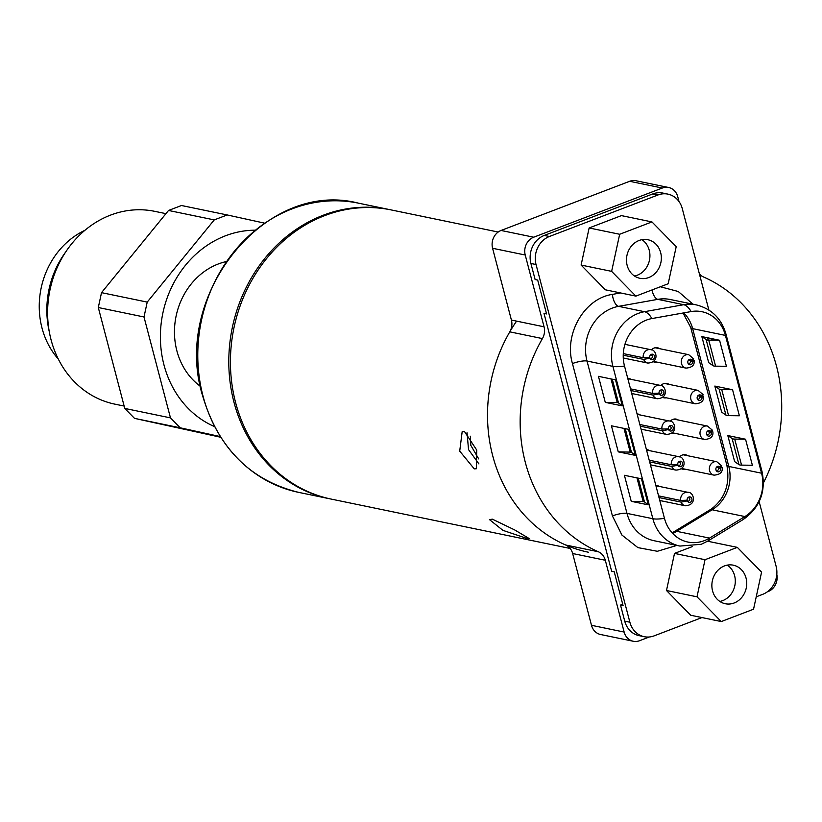 <?xml version="1.0" encoding="UTF-8"?>
<svg xmlns="http://www.w3.org/2000/svg" width="822" height="822" viewBox="0 0 822 822"><rect width="100%" height="100%" fill="white"/><g stroke="black" fill="none" stroke-linecap="round" stroke-linejoin="round"><path stroke-width="1.23" d="M498.183 232.04L391.077 209.908A147.662 130.01 101.7 0 0 324.762 215.6A147.662 130.01 101.7 0 0 230.468 365.749A147.662 130.01 101.7 0 0 331.328 499.118L570.149 548.459M492.378 519.175L514.634 529.902L529.111 538.502L526.481 538.297L502.9 530.344L489.45 519.586L492.378 519.175M464.451 431.478L476.739 450.076L476.37 468.746L474.253 468.859L459.714 451.114L462.18 431.642L464.451 431.478M467.04 432.721L468.54 449.613L478.897 463.906M588.418 552.23A147.662 130.01 -78.3 0 1 516.586 321.125M646.4 320.097A36.26 31.935 -78.3 0 1 651.887 318.566L691.117 311.569A36.26 31.935 -78.3 0 1 701.916 311.702A36.26 31.935 -78.3 0 1 725.425 335.417L761.573 473.205A36.26 31.935 -78.3 0 1 744.896 516.555L709.489 538.102A36.26 31.935 -78.3 0 1 704.259 540.671A36.26 31.935 -78.3 0 1 687.973 542.068A36.26 31.935 -78.3 0 1 664.464 518.353L624.504 366.006A36.26 31.935 -78.3 0 1 646.4 320.097M734.714 439.082L741.547 465.118L752.377 465.262L745.544 439.215L734.714 439.082A11.076 2.579 165.3 0 1 732.104 438.568L727.809 435.557L734.642 461.594L738.937 464.605L732.104 438.568M745.544 439.215L727.809 435.557M741.547 465.118A11.076 2.579 165.3 0 1 738.937 464.605M721.737 389.597L728.569 415.644L739.389 415.778L732.566 389.731L721.737 389.597A11.076 2.579 165.3 0 1 719.116 389.083L714.832 386.073L721.665 412.12L725.949 415.12L719.116 389.083M728.569 415.644A11.076 2.579 165.3 0 1 725.949 415.12M732.566 389.731L714.832 386.073M708.759 340.123L715.592 366.16L726.412 366.293L719.579 340.257L708.759 340.123A11.076 2.579 165.3 0 1 706.139 339.599L701.854 336.588L708.687 362.636L712.972 365.646L706.139 339.599M715.592 366.16A11.076 2.579 165.3 0 1 712.972 365.646M719.579 340.257L701.854 336.588M701.967 617.569L654.178 635.848A22.143 19.502 -78.3 0 1 644.232 636.701A22.143 19.502 -78.3 0 1 629.878 622.213L536.047 264.53A22.143 19.502 -78.3 0 1 549.415 236.489L657.97 194.978A22.143 19.502 -78.3 0 1 667.916 194.126L662.768 193.057A22.143 19.502 101.7 0 0 652.822 193.91L544.277 235.431A22.143 19.502 101.7 0 0 530.899 263.472L535.122 279.552L537.691 280.076L546.568 313.932L544 313.398L611.64 571.218L614.209 571.752L623.086 605.609L620.518 605.074L622.727 604.232M620.518 605.074L624.741 621.155A22.143 19.502 101.7 0 0 639.095 635.642L644.232 636.701M667.916 194.126A22.143 19.502 -78.3 0 1 682.27 208.603L708.883 310.058M759.148 501.646L776.112 566.296A22.143 19.502 -78.3 0 1 762.734 594.327L756.23 596.813M693.038 304.212L678.253 291.502L660.343 286.765M620.548 292.951L612.39 294.399C584.391 298.355 563.748 334.102 572.451 363.571L612.421 515.918L621.925 535.06L637.882 547.606L657.343 551.285L676.855 545.428M707.65 337.791L708.256 340.103M641.479 478.815L648.311 504.852L631.234 501.328L624.401 475.291L641.479 478.815M636.958 477.88L643.184 501.595A5.538 1.284 165.3 0 1 644.448 501.862L648.311 504.852M643.184 501.595L631.234 501.328M611.424 425.806L628.501 429.331L635.334 455.378L618.257 451.853L611.424 425.806M623.98 428.406L630.197 452.11A5.538 1.284 165.3 0 1 631.471 452.388L635.334 455.378M630.197 452.11L618.257 451.853M615.514 379.856L622.346 405.893L605.28 402.369L598.447 376.332L615.514 379.856M611.003 378.921L617.219 402.626A5.538 1.284 165.3 0 1 618.483 402.903L622.346 405.893M617.219 402.626L605.28 402.369M651.517 349.895A7.336 6.463 -78.3 0 1 654.178 348.025A7.336 6.463 -78.3 0 1 659.634 348.682M656.86 362.112A7.336 6.463 -78.3 0 1 653.408 361.772M660.878 385.58A7.336 6.463 -78.3 0 1 663.539 383.71A7.336 6.463 -78.3 0 1 668.995 384.367M666.221 397.786A7.336 6.463 -78.3 0 1 662.768 397.447M670.228 421.254A7.336 6.463 -78.3 0 1 672.899 419.384A7.336 6.463 -78.3 0 1 678.356 420.042M675.581 433.461A7.336 6.463 -78.3 0 1 672.129 433.122M679.589 456.929A7.336 6.463 -78.3 0 1 682.26 455.059A7.336 6.463 -78.3 0 1 687.716 455.717M684.942 469.136A7.336 6.463 -78.3 0 1 681.489 468.807M627.71 378.254A7.336 6.463 -78.3 0 1 630.885 379.312M637.071 413.939A7.336 6.463 -78.3 0 1 640.235 414.987M646.431 449.613A7.336 6.463 -78.3 0 1 649.596 450.672M655.792 485.288A7.336 6.463 -78.3 0 1 658.956 486.347M672.17 532.862L712.674 508.202M658.566 495.872L680.657 500.434L687.141 500.218A2.764 2.435 -78.3 0 1 691.918 498.769A2.764 2.435 -78.3 0 1 687.326 500.896L687.079 500.228A1.654 1.449 101.7 0 0 689.792 498.882A1.654 1.449 101.7 0 0 687.654 498.05M687.326 500.896L681.099 502.119L659.008 497.557M687.048 500.156L681.798 500.567M693.275 360.026L692.669 361.454A2.764 2.435 -78.3 0 1 687.963 363.149A2.764 2.435 -78.3 0 1 692.484 360.776L690.408 361.033A1.654 1.449 101.7 0 0 688.333 360.385M687.85 362.738A1.654 1.449 101.7 0 0 690.511 361.433L692.669 361.454M692.484 360.776L692.895 358.351M693.398 361.146A6.853 6.031 -78.3 0 0 693.336 360.036L694.117 360.478C694.775 365.071 692.052 367.619 685.949 368.112A6.853 6.031 -78.3 0 1 681.777 364.454A6.853 6.031 -78.3 0 1 685.64 354.96A6.853 6.031 -78.3 0 1 688.723 354.693L655.113 347.757M721.356 467.06L722.199 467.513C722.857 472.105 720.134 474.654 714.03 475.147A6.853 6.031 -78.3 0 1 709.859 471.489A6.853 6.031 -78.3 0 1 713.722 461.995A6.853 6.031 -78.3 0 1 716.794 461.728L721.778 465.899M715.931 469.773A1.654 1.449 101.7 0 0 718.592 468.468L720.75 468.489A2.764 2.435 -78.3 0 1 716.044 470.184A2.764 2.435 -78.3 0 1 720.565 467.81L718.49 468.057A1.654 1.449 101.7 0 0 716.414 467.42M720.565 467.81L720.966 465.386M721.408 467.071L720.75 468.489M718.007 467.42L716.907 467.194M623.302 353.604L643.215 357.724L649.699 357.508A2.764 2.435 -78.3 0 1 654.476 356.06A2.764 2.435 -78.3 0 1 649.883 358.187L649.637 357.519A1.654 1.449 101.7 0 0 652.349 356.173A1.654 1.449 101.7 0 0 650.223 355.33M649.883 358.187L643.657 359.409L623.24 355.186M649.616 357.447L644.356 357.847M630.495 388.837L652.576 393.399L659.059 393.183A2.764 2.435 -78.3 0 1 663.837 391.734A2.764 2.435 -78.3 0 1 659.244 393.861L658.997 393.193A1.654 1.449 101.7 0 0 661.71 391.858A1.654 1.449 101.7 0 0 659.583 391.015M659.244 393.861L653.017 395.084L630.926 390.522M658.977 393.122L653.716 393.533M639.845 424.512L661.936 429.074L668.42 428.868A2.764 2.435 -78.3 0 1 673.197 427.409A2.764 2.435 -78.3 0 1 668.605 429.546L668.358 428.868A1.654 1.449 101.7 0 0 671.071 427.532A1.654 1.449 101.7 0 0 668.944 426.69M668.605 429.546L662.378 430.759L640.287 426.197M649.205 460.197L671.297 464.759L677.78 464.543A2.764 2.435 -78.3 0 1 682.558 463.084A2.764 2.435 -78.3 0 1 677.965 465.221L677.718 464.553A1.654 1.449 101.7 0 0 680.431 463.207A1.654 1.449 101.7 0 0 678.304 462.365M677.965 465.221L671.738 466.434L649.647 461.872M677.688 464.481L672.437 464.882M702.635 395.701L702.029 397.129A2.764 2.435 -78.3 0 1 697.323 398.834A2.764 2.435 -78.3 0 1 701.844 396.451L699.769 396.707A1.654 1.449 101.7 0 0 697.693 396.06M697.21 398.413A1.654 1.449 101.7 0 0 699.871 397.108L702.029 397.129M701.844 396.451L702.255 394.036M702.697 395.711L703.478 396.153C704.135 400.756 701.413 403.294 695.309 403.797A6.853 6.031 -78.3 0 1 691.138 400.129A6.853 6.031 -78.3 0 1 695.001 390.635A6.853 6.031 -78.3 0 1 698.084 390.378L703.057 394.539M699.286 396.06L698.186 395.834M699.871 397.108L700.272 396.266M711.996 431.386L711.39 432.814A2.764 2.435 -78.3 0 1 706.684 434.509A2.764 2.435 -78.3 0 1 711.205 432.125L709.129 432.382A1.654 1.449 101.7 0 0 707.054 431.745M706.571 434.098A1.654 1.449 101.7 0 0 709.232 432.793L711.39 432.814M711.205 432.125L711.605 429.711M712.047 431.396L712.838 431.827C713.496 436.431 710.773 438.979 704.67 439.472A6.853 6.031 -78.3 0 1 700.498 435.814A6.853 6.031 -78.3 0 1 704.362 426.32A6.853 6.031 -78.3 0 1 707.444 426.053L712.417 430.214M708.646 431.745L707.547 431.519M709.232 432.793L709.633 431.94M478.712 458.923L470.811 445.329L470.328 436.205M767.265 591.871L768.159 591.532A14.066 12.381 101.7 0 0 776.8 574.362M699.409 273.932A14.066 12.381 -78.3 0 0 703.529 276.983A147.662 130.01 -78.3 0 1 763.443 482.822M662.306 188.033L629.662 181.292L501.071 230.468L533.714 237.209L662.306 188.033A14.066 12.381 101.7 0 1 668.625 187.488A14.066 12.381 101.7 0 1 677.739 196.694L679.013 201.554M629.662 181.292A14.066 12.381 -78.3 0 1 635.981 180.748L668.625 187.488M533.714 237.209A14.066 12.381 101.7 0 0 525.227 255.015L492.584 248.275A14.066 12.381 -78.3 0 1 501.071 230.468M492.584 248.275L511.407 320.056L544.061 326.807L525.227 255.015M544.061 326.807A14.066 12.381 -78.3 0 1 542.428 338.592L509.784 331.852A14.066 12.381 101.7 0 0 511.407 320.056M509.784 331.852A147.662 130.01 101.7 0 0 565.711 545.017L598.354 551.757A147.662 130.01 -78.3 0 1 542.428 338.592M598.354 551.757A14.066 12.381 -78.3 0 1 605.311 560.265L572.657 553.525A14.066 12.381 101.7 0 0 565.711 545.017M633.259 641.252L600.605 634.512A14.066 12.381 -78.3 0 1 591.491 625.306L624.145 632.056A14.066 12.381 101.7 0 0 633.259 641.252A14.066 12.381 101.7 0 0 639.567 640.708L649.308 636.988M572.657 553.525L591.491 625.306M624.145 632.056L605.311 560.265M712.366 580.753A19.687 17.334 101.7 0 0 725.312 603.738A19.687 17.334 101.7 0 0 746.232 588.172A19.687 17.334 101.7 0 0 733.275 565.176A19.687 17.334 101.7 0 0 712.366 580.753M727.336 565.125A19.687 17.334 -78.3 0 1 734.796 585.819A19.687 17.334 -78.3 0 1 719.836 601.437M761.583 572.112L737.324 547.37L705.04 559.71L697.005 596.813L721.264 621.555L753.548 609.215L761.583 572.112M721.264 621.555L690.737 615.257L666.488 590.504L697.005 596.813M705.04 559.71L674.513 553.401L666.488 590.504M692.535 546.517L674.513 553.401M737.324 547.37L707.557 541.215M626.981 255.303A19.687 17.334 101.7 0 0 639.937 278.298A19.687 17.334 101.7 0 0 660.847 262.732A19.687 17.334 101.7 0 0 647.9 239.736A19.687 17.334 101.7 0 0 626.981 255.303M641.951 239.685A19.687 17.334 -78.3 0 1 649.421 260.369A19.687 17.334 -78.3 0 1 634.45 275.997M676.208 246.672L651.949 221.919L619.665 234.27L611.63 271.363L635.889 296.115L668.173 283.765L676.208 246.672M635.889 296.115L605.362 289.806L581.103 265.064L611.63 271.363M619.665 234.27L589.138 227.961L581.103 265.064M651.949 221.919L621.422 215.611L589.138 227.961M165.931 213.648L154.711 211.336A98.445 86.67 101.7 0 0 110.497 215.128A98.445 86.67 101.7 0 0 47.635 315.227A98.445 86.67 101.7 0 0 114.875 404.147L124.143 406.058M226.194 261.591A68.555 60.366 101.7 0 0 218.262 263.985A68.555 60.366 101.7 0 0 175.271 320.786A68.555 60.366 101.7 0 0 200.424 386.33M255.067 230.201A101.959 89.773 101.7 0 0 225.526 235.77A101.959 89.773 101.7 0 0 160.578 330.208A101.959 89.773 101.7 0 0 214.491 426.597M134.5 418.357L124.769 408.431L170.473 417.874L180.203 427.8L134.5 418.357L220.666 437.253M124.769 408.431L98.301 307.531L101.517 292.653L168.541 210.463L181.487 205.51L227.191 214.953L214.244 219.906L168.541 210.463M180.203 427.8L220.234 436.574M264.54 223.142L227.191 214.953M101.517 292.653L147.22 302.095L214.244 219.906M147.22 302.095L144.004 316.973L98.301 307.531M170.473 417.874L144.004 316.973M65.801 251.83A87.892 77.391 101.7 0 0 49.289 331.728M84.913 230.304A78.748 69.336 101.7 0 0 58.311 359.07M681.099 502.119L681.099 502.119A6.853 6.031 -78.3 0 0 685.271 505.777C697.981 505.037 693.357 491.515 688.045 492.357A6.853 6.031 -78.3 0 0 684.962 492.614A6.853 6.031 -78.3 0 0 680.657 500.434M643.657 359.409L643.657 359.409A6.853 6.031 -78.3 0 0 647.828 363.067C660.549 362.327 655.915 348.805 650.603 349.648A6.853 6.031 -78.3 0 0 647.531 349.905A6.853 6.031 -78.3 0 0 643.215 357.724M653.017 395.084L653.017 395.084A6.853 6.031 -78.3 0 0 657.189 398.742C669.899 398.002 665.275 384.48 659.963 385.323A6.853 6.031 -78.3 0 0 656.881 385.59A6.853 6.031 -78.3 0 0 652.576 393.399M662.378 430.759L662.378 430.759A6.853 6.031 -78.3 0 0 666.55 434.417C679.26 433.687 674.636 420.155 669.324 420.998A6.853 6.031 -78.3 0 0 666.241 421.265A6.853 6.031 -78.3 0 0 661.936 429.074M671.738 466.434L671.738 466.434A6.853 6.031 -78.3 0 0 675.91 470.102C688.62 469.362 683.996 455.84 678.684 456.672A6.853 6.031 -78.3 0 0 675.602 456.94A6.853 6.031 -78.3 0 0 671.297 464.759M329.694 498.779L298.674 492.378A147.662 130.01 -78.3 0 1 202.952 395.803A147.662 130.01 -78.3 0 1 358.433 203.157L389.443 209.569A147.662 130.01 -78.3 0 0 233.972 402.215A147.662 130.01 -78.3 0 0 329.694 498.779L330.516 498.944M651.887 318.566A22.697 10.152 -100.1 0 0 644.469 311.692L683.699 304.705L657.816 299.352L618.586 306.349A41.799 36.805 101.7 0 0 587.011 361.033L626.981 513.38A41.799 36.805 101.7 0 0 654.086 540.722L679.958 546.065A41.799 36.805 -78.3 0 1 652.863 518.723L626.981 513.38A11.076 2.579 165.3 0 0 612.421 515.918M664.464 518.353A22.697 5.281 165.3 0 1 652.863 518.723L612.893 366.386A41.799 36.805 -78.3 0 1 638.129 313.459A41.799 36.805 -78.3 0 1 644.469 311.692L618.586 306.349A11.076 4.953 -100.1 0 1 612.39 294.399M672.673 533.416A36.26 31.935 101.7 0 0 676.712 531.331L712.119 509.784A36.26 31.935 101.7 0 0 728.795 466.434A16.615 3.863 165.3 0 1 726.864 465.242L690.716 327.454A16.615 3.863 -14.7 0 0 692.648 328.646A36.26 31.935 101.7 0 0 683.76 312.884M679.958 546.065L701.238 544.298L707.68 541.133A22.697 8.323 58.7 0 0 709.489 538.102L676.712 531.331A16.615 6.083 58.7 0 0 674.564 531.587L709.982 510.041A16.615 6.083 58.7 0 1 712.119 509.784L744.896 516.555A22.697 8.323 58.7 0 1 743.098 519.586C759.795 507.832 766.104 491.844 762.035 471.602A22.697 5.281 165.3 0 1 761.573 473.205L728.795 466.434L692.648 328.646L725.425 335.417A22.697 5.281 -14.7 0 0 725.888 333.814C721.346 318.391 711.431 308.733 696.142 304.849L670.259 299.506A41.799 36.805 101.7 0 0 657.816 299.352A11.076 4.953 -100.1 0 1 652 289.95M536.047 264.53L530.899 263.472M624.741 621.155L629.878 622.213M544.277 235.431L549.415 236.489M652.822 193.91L657.97 194.978M572.451 363.571A11.076 2.579 165.3 0 1 587.011 361.033L612.893 366.386A22.697 5.281 165.3 0 0 624.504 366.006M711.903 340.154L711.492 338.582M712.797 338.859L713.147 340.174M691.117 311.569A22.697 10.152 -100.1 0 0 683.699 304.705A41.799 36.805 -78.3 0 1 696.142 304.849M644.448 501.862L638.221 478.147M631.471 452.388L625.244 428.663M618.483 402.903L612.267 379.178M298.674 492.378C250.124 480.336 218.087 448.062 202.541 395.546C171.572 295.252 265.321 178.97 358.433 203.157M390.265 209.744L389.443 209.569M672.201 532.892L674.564 531.587M690.716 327.454L683.031 313.007M709.982 510.041C724.696 499.55 730.326 484.62 726.864 465.242M762.035 471.602L725.888 333.814M707.68 541.133L743.098 519.586M655.905 485.72L688.045 492.357M659.789 500.506L685.271 505.777M653.778 361.464L685.949 368.112M693.696 358.865L688.723 354.693M691.384 360.909L691.415 361.444M681.859 468.499L714.03 475.147M683.195 454.782L716.794 461.728M624.936 344.346L650.603 349.648M623.271 357.991L647.828 363.067M627.823 378.685L659.963 385.323M631.707 393.481L657.189 398.742M637.184 414.36L669.324 420.998M641.068 429.156L666.55 434.417M646.544 450.035L678.684 456.672M650.428 464.831L675.91 470.102M663.138 397.149L695.309 403.797M664.474 383.432L698.084 390.378M672.499 432.824L704.67 439.472M673.835 419.107L707.444 426.053M656.182 361.968L655.494 362.225"/></g></svg>

